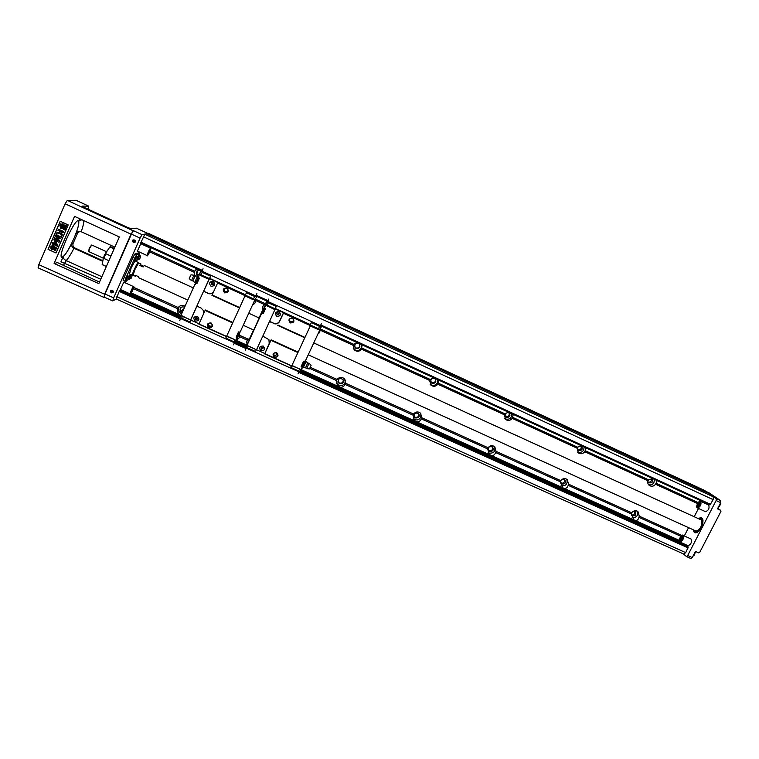 <?xml version="1.0" encoding="UTF-8"?>
<svg xmlns="http://www.w3.org/2000/svg" width="759" height="759" viewBox="0 0 759 759"><rect width="100%" height="100%" fill="white"/><g stroke="black" fill="none" stroke-linecap="round" stroke-linejoin="round"><path stroke-width="1.14" d="M196.932 306.171L190.68 320.042L199.057 323.827M232.89 322.499L205.328 309.985L205.11 310.431L198.896 324.188L226.457 336.626L245.499 294.815L209.645 278.344L203.668 291.238L207.909 293.173C209.949 293.98 211.733 293.619 213.26 292.12M213.194 284.34L212.027 284.464L211.552 282.803M197.53 319.036L196.344 319.188L195.784 317.689M211.78 284.729L213.241 283.221C211.922 282.253 211.239 282.576 211.22 284.189L211.78 284.729M196.04 319.567L197.577 318.239C196.42 317.082 195.699 317.3 195.424 318.875L196.04 319.567M211.03 286.266C208.602 283.183 209.332 281.551 213.241 281.371C215.66 284.454 214.93 286.086 211.03 286.266M195.281 321.142C192.852 318.097 193.583 316.484 197.473 316.294C199.902 319.34 199.171 320.953 195.281 321.142M207.909 293.173L203.668 291.238M207.7 293.41C210.224 294.312 212.216 293.667 213.677 291.494M203.583 313.818L203.554 310.678L201.088 308.059L196.837 306.133L203.45 291.465M209.361 278.61L217.842 282.509L211.941 295.346L239.521 307.955M226.552 336.417L198.991 323.979M208.829 327.736C206.41 324.691 207.141 323.078 211.03 322.888C213.45 325.934 212.719 327.546 208.829 327.736M232.681 322.954L205.11 310.431M239.683 307.585L212.103 294.976M224.645 292.851C222.226 289.777 222.966 288.145 226.865 287.965C229.284 291.048 228.544 292.67 224.645 292.851M245.119 295.659L217.52 282.984M245.242 295.393L217.653 282.718M181.856 318.277L180.604 318.505L234.436 342.774L233.487 344.823M233.772 341.749L234.436 342.774M225.784 338.097L226.448 336.626L225.784 338.097L233.962 341.787L234.967 339.7L226.742 335.99M190.756 320.07L189.94 321.93L190.813 320.099M245.499 294.815L246.485 292.661L254.673 296.427L253.44 299.255L245.204 295.469M254.502 296.352L255.83 295.953L201.913 271.143L203.051 268.781M202.492 272.424L201.913 271.143L140.709 242.975L144.789 234.227L148.185 233.231L704.504 490.399L707.246 492.259L147.199 233.421M209.645 278.344L210.623 276.162L202.321 272.339L200.651 275.346L199.237 274.692L198.403 277.671L199.399 278.126L197.008 283.449L196.002 282.993L197.15 283.135M319.207 326.114L320.507 325.715L255.83 295.944L256.893 293.581M180.604 318.505L179.741 320.602M236.381 340.288L236.172 341.768M212.235 325.886L209.712 326.256L208.459 324.928L208.412 323.495M209 327.376C211.372 327.784 212.416 326.806 212.15 324.463C209.617 322.214 208.146 322.746 207.748 326.038L209 327.376M227.966 291.285L225.376 291.703L224.285 290.697L224.199 288.619M224.816 292.5C227.406 292.841 228.402 291.75 227.804 289.226C224.949 287.386 223.582 288.135 223.715 291.484L224.816 292.5M203.478 291.428L209.294 278.771M209.512 278.468L210.623 276.162M183.811 308.989L182.302 309.919L181.135 312.461L181.448 314.245M199.959 273.601L198.175 274.616L197.283 276.314L198.346 276.504L198.545 277.339M201.192 274.654L199.778 273.999L200.594 270.707L202.217 272.453L200.651 275.346M189.94 321.93L181.638 318.182L182.416 316.408L181.648 318.154L179.314 318.04L180.642 316.579M179.485 317.651L180.927 315.924M196.002 282.993L195.348 284.464L195.822 282.984M198.573 276.931L198.877 276.115M190.756 319.881L182.293 316.351M182.169 316.484L180.889 315.488L182.312 316.123M199.778 273.999L200.879 274.91M182.378 315.962L190.575 320.089M194.93 284.274L180.889 315.488M210.556 276.229L202.236 272.405M190.718 319.729L196.847 306.133M209.37 278.6L201.126 274.815M209.152 278.904L200.803 275.071M208.934 279.35L200.585 275.508M245.432 294.976L246.485 292.661M234.892 339.861L236.286 340.497L237.121 337.575L236.134 337.129L238.525 331.911L239.512 332.357L240.584 331.095L254.711 300.175L253.307 299.53L254.626 296.551M246.447 292.737L254.644 296.503M245.356 295.137L253.553 298.904M245.005 295.915L253.24 299.701L253.44 299.255M226.58 336.341L234.967 339.7M235.945 341.133L235.584 343.419L233.981 341.759L234.768 340.041M253.506 299.093L254.91 299.739L253.629 298.742M240.527 331.066L236.874 339.207M236.286 340.497L234.73 340.212M236.087 340.829L235.764 343.03M254.626 296.56L256.959 296.636L255.024 299.388M236.419 341.208L236.201 340.677M239.464 332.328L237.121 337.575M238.753 338.467L239.872 336M254.692 303.6L255.811 301.133M198.526 277.728L196.372 282.547L197.236 282.946M197.359 278.363L197.264 280.232L198.46 277.756L196.685 278.05L197.682 276.2M195.869 281.665L196.258 282.642L197.207 280.365L195.869 281.665L195.196 281.361L196.685 278.05M196.202 282.822L194.712 282.794L195.196 281.361M193.953 275.213L191.002 274.805L189.266 278.648L191.505 280.612L193.943 275.213L197.293 276.304M191.505 280.612L192.862 280.934L195.091 276.029M710.007 504.944L320.516 325.706L710.007 504.944L713.137 499.64L713.318 496.813L707.246 492.259M707.217 492.676L146.98 233.8M136.326 228.146L147.588 233.345L136.326 228.146L131.335 228.867L127.398 227.339L84.904 207.719L82.067 206.106L88.737 206.144L88.006 209.152M38.168 267.842L38.804 264.663L65.103 203.801L67.323 200.395L76.963 200.708M104.116 297.054L104.581 294.217L131.032 234.189L133.404 230.66L142.047 234.645L140.073 238.108L131.411 234.114L105.027 294.008L113.67 297.889L112.712 300.915L116.269 298.999M147.056 233.668L142.047 234.645M104.163 297.035L105.027 294.008M131.411 234.114L133.404 230.66M79.686 231.4L77.503 233.307L75.947 233.506C78.386 226.894 79.278 222.785 78.613 221.182L81.877 219.73M75.947 233.506L76.355 232.928C77.56 231.504 79.183 231.115 81.204 231.732L114.865 247.14M54.117 263.468L98.831 283.619L119.343 236.95L74.543 216.362L54.117 263.468L57.551 262.623L99.514 282.073M56.024 252.984L68.187 224.911L60.217 221.267L48.054 249.379L56.024 252.984M61.394 224.522L60.976 225.081M60.483 224.266L61.28 224.512L61.071 225.015L60.331 224.313M60.606 223.886L61.251 224.56M61.678 224.076L63.016 226.571L60.284 227.311L61.669 226.011L61.678 224.076L62.921 226.58L60.284 227.311M63.253 227.368L64.211 229.996L62.731 228.573L60.758 228.478L63.253 227.368L64.117 230.005M56.024 234.645L61.432 237.045L60.72 238.696L56.574 238.041L59.771 240.669L59.06 242.32L53.747 239.901L54.183 238.886L58.367 240.783L54.657 237.804L55.113 236.742L59.762 237.567L55.578 235.66L56.024 234.645L61.337 237.064L60.625 238.706M56.716 238.07L59.866 240.65L59.06 242.32M54.183 238.886L58.206 240.65M55.113 236.742L59.657 237.52M60.293 221.296L48.159 249.36L56.043 252.927M52.485 242.814L53.557 243.297L54.525 241.068L57.76 245.366L57.38 246.239L54.012 244.711L53.718 245.385L52.826 244.986L53.121 244.303L52.048 243.819L52.485 242.814L53.576 243.25M54.525 241.068L55.511 241.457L57.855 245.347L57.38 246.239M54.088 244.749L53.718 245.385M58.386 229.161L63.794 231.58L63.32 232.681L60.872 231.618L62.266 234.91L61.621 236.391L60.445 233.402L56.261 234.085L56.878 232.662L60.027 232.301L59.525 231.002L57.912 230.271L58.386 229.161L63.709 231.59L63.225 232.69M60.995 231.675L62.361 234.901L61.621 236.391M52.105 245.555L52.997 245.612L52.656 246.694L51.574 246.988C51.441 248.231 52.058 248.639 53.405 248.212L53.955 246.258L56.489 248.041L55.293 250.802L54.344 250.366L55.198 248.402L54.363 247.832L54.031 248.961C51.489 250.128 50.464 249.227 50.967 246.248L52.902 245.631L52.561 246.713M52.134 246.666L51.669 246.969L52.959 248.516M53.955 246.258L56.583 248.022L55.293 250.802M54.458 247.899L52.978 249.645M65.283 229.588L65.378 227.653L66.773 226.353L64.041 227.093L65.283 229.588L65.293 227.662L66.678 226.362M62.845 223.658L64.325 225.081L66.299 225.186L63.718 226.296L62.845 223.658L64.24 225.091L66.204 225.195L63.718 226.296M60.948 225.29L60.198 225.395L60.502 226.381L59.743 225.755L60.492 225.964L59.97 225.148L60.767 225.385L60.179 224.673L60.834 225.613M60.322 225.442L60.483 226.362M59.97 225.148L60.682 225.319M60.198 224.692L60.91 225.347M59.676 225.821L60.416 226.495M60.445 233.402L56.261 234.085M54.99 242.453L54.449 243.705L56.27 244.531L54.99 242.453M54.449 243.705L56.213 244.445M55.046 242.538L54.544 243.686M100.757 279.236L60.976 261.779L63.168 256.741C65.407 254.711 68.206 250.328 71.564 243.601L73.149 243.326C72.503 245.375 73.149 246.96 75.094 248.07L74.002 248.288C71.915 246.95 71.099 245.385 71.564 243.601M101.858 276.722L66.213 260.612C63.993 259.379 62.978 258.088 63.168 256.741M102.579 261.276L74.002 248.288C71.014 254.047 68.414 258.155 66.213 260.612L65.113 263.145M111.222 292.889C107.493 287.329 117.806 291.978 111.222 292.889M133.394 242.633C129.675 236.988 140.007 241.732 133.394 242.633M113.67 297.889L140.073 238.108M133.669 242.159L135.311 241.144C134.542 239.635 133.755 239.597 132.948 241.039L133.669 242.159M134.827 242.064L133.764 240.85L134.258 239.948M111.497 292.395L113.119 291.551C112.56 289.976 111.791 289.834 110.795 291.143L111.497 292.395M112.92 292.054L111.934 290.204M129.542 228.222L131.392 228.857M73.889 238.535C68.443 250.461 64.392 256.703 61.754 257.254C57.437 256.504 74.951 218.089 78.319 220.907C79.591 222.586 78.111 228.459 73.889 238.535M64.629 262.927L63.386 265.783M77.503 233.307L73.149 243.326M110.937 256.068L105.88 253.772L105.843 252.918L109.865 246.998L114.078 248.924M106.383 266.437L102.171 264.521L103.252 258.81L103.85 258.402L108.898 260.707M103.044 259.559L104.334 255.299L107.228 250.555M106.241 251.608L91.735 244.986L89.59 248.421L88.727 251.58L103.243 258.183M88.651 251.39L89.249 248.202L91.545 245.053M102.75 260.65L75.094 248.07M116.839 296.741L685.738 552.647L683.736 554.051L116.174 298.961L119.201 291.399L120.624 290.042L180.177 316.92M125.415 282.908L126.383 280.716M138.461 253.402L139.134 251.893M142.104 244.332L142.303 243.705M137.388 251.096L147.085 255.536C147.749 252.87 148.868 250.413 150.434 248.165L140.738 243.705L137.436 251.096M130.14 293.856L130.074 293.875C130.747 291.219 131.867 288.771 133.432 286.541L123.755 282.158L120.463 289.492M139.258 255.033L139.495 253.867L136.582 254.796L134.628 258.269L132.92 257.491L124.134 277.367L125.842 278.145L124.855 281.209L126.098 280.65M132.92 257.491L134.884 254.018L137.844 253.136M123.205 280.432L124.134 277.367M137.645 257.348L139.011 254.929L139.599 255.195M125.377 280.137L125.947 280.394L125.349 280.137L127.36 275.726L127.958 275.991M129.428 274.046L131.212 267.832L134.979 260.868M134.628 258.269L125.842 278.145M128.309 279.407L128.669 278.838M136.497 261.457L137.388 259.426M128.878 277.196L130.311 274.445M134.144 260.299L134.722 260.565L134.125 260.299L136.136 255.878L136.734 256.144M134.77 260.754L136.895 256.068M135.093 260.906L136.715 260.109L137.692 257.965L136.715 260.109M137.227 256.276L134.741 260.754M136.791 259.995L137.635 258.088L136.791 259.995M137.692 257.965L136.886 256.039M129.068 279.16L130.937 274.73M131.26 274.872L129.4 279.303M131.924 276.437L130.975 278.525L131.924 276.437L131.639 275.052M131.051 278.42L131.876 276.551L131.051 278.42M129.03 279.17L130.975 278.525M125.994 280.583L128.11 275.887L126.336 280.726M128.461 276.134L128.916 277.803L127.939 279.938L128.916 277.803M128.015 279.824L128.859 277.927L128.015 279.824M140.083 255.318L137.645 259.711L139.76 255.109M137.986 259.863L139.58 259.075L140.538 256.978L139.58 259.075M140.054 255.233L140.538 256.978M139.656 258.971L140.491 257.092L139.656 258.971M133.1 288.392L132.502 289.881L133.65 287.756M132.626 288.942L131.098 292.405M131.335 292.452L132 291.029L130.766 293.126L131.43 292.3L131.383 292.87M131.876 291.968L133.404 288.524L131.876 291.968L132.256 290.374M132.341 290.412L133.404 288.524M132 291.029L130.852 293.164M132.502 289.881L133.129 288.041M150.121 250.015L150.548 249.417C151.572 245.992 146.99 255.47 147.73 255.318L148.28 254.578M149.428 251.495L150.633 249.455L149.428 251.495M149.675 250.479L148.128 253.971M148.318 254.123L149.001 252.69L147.787 254.73L148.432 253.971L148.347 254.607M148.83 253.724L150.481 249.72M149.001 252.69L147.872 254.768M149.514 251.533L150.168 249.597M185.044 306.238C182.369 304.805 180.092 305.241 178.223 307.528L177.302 311.323L179.19 314.577L180.955 315.336M197.435 269.075L194.513 271.124L194.266 275.337M181.42 314.188L178.128 310.526L179.219 306.437M181.268 312.015L180.035 310.213C180.054 307.547 181.392 306.503 184.058 307.063L184.551 307.348M181.012 307.423L180.405 309.852L181.477 311.532M336.588 380.582L337.508 385.515L340.032 387.194C342.224 387.536 343.893 386.606 345.051 384.405L345.506 383.229L344.614 378.978C341.986 376.682 339.482 376.834 337.1 379.424L336.588 380.582L309.786 368.457M336.474 383.02L337.053 383.959C340.013 386.502 342.651 386.189 344.956 383.01L345.279 380.012M339.548 383.608L338.533 382.821C337.755 378.931 339.207 377.764 342.897 379.329C344.007 382.451 342.897 383.874 339.548 383.608M413.048 415.164L414.48 420.514L416.644 421.786C418.74 422.089 420.296 421.131 421.302 418.892L421.729 417.725L420.609 413.238C418.057 411.321 415.695 411.587 413.532 414.016L413.048 415.164L345.051 384.405M337.973 381.597L339.368 383.001C341.92 383.523 343.22 382.498 343.277 379.917M414.48 420.514L413.342 418.636C416.226 420.742 418.721 420.315 420.809 417.336L420.837 413.475M415.496 417.943L414.689 417.374C413.589 413.646 414.907 412.365 418.655 413.532C419.983 416.644 418.93 418.114 415.496 417.943M414.139 416.539L415.059 417.232C417.886 417.649 419.12 416.454 418.75 413.636M195.414 276.153L194.702 274.9C194.019 272.823 194.465 271.048 196.031 269.568M197.615 275.64L196.534 274.284C196.183 271.342 197.482 270.138 200.433 270.65L200.585 270.726M197.634 270.821L196.847 274.046L197.786 275.289M356.967 342.489L353.647 344.263L353.125 345.307L354.301 349.918C356.929 351.91 359.349 351.664 361.54 349.178L362.034 344.814M353.239 348.277L353.96 349.206C356.92 351.313 359.443 350.867 361.512 347.85L361.806 344.709M356.085 348.438L355.297 347.897C354.045 344.093 355.354 342.755 359.216 343.874C360.686 347.091 359.643 348.609 356.085 348.438M354.652 346.901L355.838 347.954C358.713 348.409 359.965 347.205 359.614 344.339M433.693 377.792L430.192 379.443L429.632 380.458L430.998 385.221C433.531 386.9 435.808 386.568 437.839 384.225L438.626 380.06M430.106 384.187L430.277 384.339C433.133 386.122 435.524 385.591 437.431 382.745L437.753 379.661M508.492 412.213L504.811 413.75L504.223 414.718L505.684 419.537C508.122 421.017 510.304 420.638 512.221 418.399L513.312 414.423M432.108 383.342L431.501 382.953C430.03 379.329 431.226 377.916 435.078 378.722C436.7 381.891 435.704 383.428 432.108 383.342M430.941 382.308L431.615 382.745C434.708 383.086 435.875 381.758 435.125 378.75M713.137 499.64L143.347 236.77M581.441 445.78L577.599 447.193L576.973 448.142L578.472 452.962C580.825 454.299 582.931 453.882 584.772 451.728L586.138 447.943M652.607 478.531L648.603 479.83L647.949 480.751C647.389 482.743 647.892 484.337 649.448 485.542C651.734 486.766 653.774 486.339 655.558 484.242L657.18 480.637M713.318 496.813L144.789 234.227M515.845 404.642L516.585 405.059L515.845 404.642M660.596 471.624L659.77 471.159L660.596 471.624M364.092 334.52L364.756 334.899L364.092 334.52M204.19 260.764L204.892 261.03L204.19 260.764M505.209 416.511L505.503 416.672C508.625 416.957 509.763 415.6 508.9 412.602M577.571 449.764L577.58 449.764C580.607 450.059 581.745 448.74 581.005 445.827M648.148 482.155C650.681 482.344 651.82 481.178 651.564 478.654M508.008 412.27L509.109 412.744C510.798 415.856 509.839 417.403 506.244 417.374L505.323 413.342M581.1 445.808L581.356 445.969C583.064 449.024 582.134 450.561 578.557 450.58L577.182 447.677M488.36 450.286L488.881 450.609C491.804 450.96 492.989 449.707 492.439 446.842M560.692 483.066L560.901 483.17C563.823 483.483 564.981 482.221 564.392 479.384M631.327 515C634.126 515.171 635.236 513.909 634.647 511.205M489.564 451.425L488.9 450.988C487.62 447.412 488.843 446.074 492.582 446.966C494.033 450.03 493.027 451.52 489.564 451.425M562.391 479.176L564.743 479.622C566.252 482.639 565.275 484.128 561.812 484.081L560.417 481.329M685.738 552.647L688.252 546.954L686.212 545.228L300.298 371.113M245.555 346.417L236.087 342.138M684.295 544.364L300.384 370.809M245.565 346.076L236.191 341.844M180.414 316.674L121.241 289.976M679.419 541.461L300.555 370.468M245.717 345.724L236.305 341.474M180.727 316.389L130.557 293.752M562.789 487.771L564.184 488.398C566.129 488.644 567.457 487.629 568.178 485.333L568.548 484.166L567.229 479.536C564.848 478.047 562.685 478.417 560.749 480.637L560.332 481.785L562.789 487.771L491.339 455.504C493.359 455.789 494.792 454.793 495.646 452.525L496.054 451.358L494.802 446.766C492.335 445.106 490.086 445.429 488.056 447.744L487.61 448.892L489.441 454.48L491.339 455.504M633.898 519.877L635.255 520.484C637.124 520.712 638.347 519.659 638.936 517.334L639.277 516.177L637.939 511.547C635.625 510.2 633.537 510.589 631.668 512.733L631.279 513.871L633.898 519.877L564.184 488.398M684.295 535.949L688.574 527.657M694.21 516.727L698.479 508.454M132.616 275.27L132.351 275.365C131.544 274.986 137.502 261.912 138.309 262.291L138.404 262.548M138.536 262.965L138.451 262.652C137.673 262.291 131.943 274.872 132.711 275.232L133.005 275.1M133.005 274.967L134.732 269.322L138.432 263.05M143.593 266.257L140.832 264.995L140.927 263.98L138.65 262.946L134.95 269.454L133.1 275.213M313.761 342.935L701.079 519.868L702.141 521.907L700.823 527.211L698.242 530.484L696.003 531.034L308.239 354.814M193.289 287.898L144.286 265.517L143.157 266.959L139.779 265.422L140.832 264.995M140.927 263.98L139.779 265.422M187.815 300.08L138.707 277.766L138.802 276.788L135.425 275.251L135.339 276.238L136.032 275.526M702.075 521.405L701.022 527.249L697.806 530.769M695.121 530.626L696.088 531.964M701.847 519.317L700.206 519.469M694.978 530.569L696.022 531.936L698.802 531.11M702.986 521.926L701.771 519.289L700.064 519.403M694.532 530.361L696.648 532.6M702.692 519.327L699.618 519.194M700.196 518.881L702.037 518.539M695.624 532.619L694.675 531.006M633.879 511.025L635.179 511.509C636.63 514.858 635.53 516.243 631.849 515.674L631.336 515.124M637.209 511.111C638.433 515.37 636.773 517.591 632.228 517.771L632.143 517.752M652.085 478.568C653.414 481.842 652.313 483.236 648.765 482.771L647.788 481.348M654.562 479.422L653.803 482.933C652.361 484.726 650.596 485.295 648.509 484.64M703.071 502.439L703.64 502.012M561.081 485.713C566.034 486.13 567.922 483.967 566.764 479.214M488.189 452.725L488.768 453.047C493.739 453.597 495.693 451.463 494.65 446.634M577.59 452.108L577.751 452.184C581.878 452.962 583.984 451.226 584.069 446.985M504.83 418.674L505.437 419.015C509.659 419.812 511.784 418.057 511.822 413.74M694.011 530.124L695.339 532.524L697.151 532.429M702.891 519.82L701.771 518.388L699.096 518.957M705.443 511.632L705.576 511.718C708.602 510.39 709.637 508.16 708.697 505.029L700.661 501.329C701.572 504.46 700.529 506.689 697.54 508.027L697.407 507.951M698.489 518.682C701.041 516.936 702.549 517.572 702.995 520.579C702.881 525.114 701.155 528.928 697.796 532.002C695.235 533.643 693.764 532.922 693.394 529.848M687.891 545.607L688.071 545.73C691.051 544.374 692.037 542.135 691.06 539.013L683.034 535.38C683.982 538.492 682.977 540.731 680.036 542.097L679.855 541.983M683.366 553.88L686.43 556.527L687.682 555.531L716.126 500.542L716.24 498.644L707.227 492.534M686.525 556.556L690.984 558.577L692.246 557.59L695.434 551.432L698.593 552.856L699.665 552.438L720.955 511.386L720.718 510.38L717.758 508.331L720.718 510.38M709.105 492.885L720.803 500.75L720.699 502.657L717.473 508.881L720.633 510.333M695.348 551.594L694.371 555.057L692.986 556.157M695.396 552.239L693.916 555.607M720.803 502.43L719.788 505.959L718.422 507.05M720.86 503.189L719.295 506.519M699.2 501.756L699.532 502.819L700.5 502.686L698.925 503.995L699.2 501.756L699.589 502.809M700.5 502.686L698.925 503.995M698.517 504.384L698.498 502.278L696.914 505.361L698.517 504.384L696.914 505.361M696.838 506.329L697.815 506.158L698.128 507.268L698.403 505.02L696.838 506.329L697.825 506.206M698.128 507.268L698.403 505.02M700.5 503.691L698.83 506.756L698.878 504.669L700.5 503.691M700.424 503.653L698.83 506.756M698.451 504.356L698.498 502.278M681.658 535.778L681.962 536.898L682.901 536.812L681.364 538.065L681.658 535.778L682.028 536.888M682.901 536.812L681.364 538.065M680.965 538.435L680.975 536.271L679.4 539.336L680.965 538.435L679.4 539.336M679.314 540.323L680.254 540.209L680.548 541.366L680.842 539.08L679.314 540.323L680.263 540.247M680.548 541.366L680.842 539.08M682.882 537.837L681.231 540.882L681.307 538.748L682.882 537.837M682.815 537.808L681.231 540.882M680.899 538.397L680.975 536.271M275.175 308.837L267.073 305.118M279.018 313.742L277.481 314.482L276.826 313.571M263.212 348.153L261.722 348.732L261.068 347.793M277.452 314.852C278.771 314.976 279.217 314.406 278.781 313.163C277.32 312.499 276.731 312.955 277.035 314.52L277.452 314.852M261.646 349.216L263.06 347.669C261.703 346.816 261.058 347.176 261.134 348.761L261.646 349.216M276.798 316.408C274.435 313.382 275.175 311.769 279.008 311.588C281.371 314.615 280.631 316.218 276.798 316.408M260.963 350.81C258.61 347.812 259.341 346.218 263.164 346.019C265.527 349.017 264.796 350.611 260.963 350.81M298.107 352.119L271.134 339.871L264.682 353.884L291.655 366.056L310.422 325.658L283.524 312.689L279.682 321.038C278.287 323.4 276.285 324.131 273.657 323.23L269.578 321.361M273.657 323.23L269.464 321.636L275.156 309.036M273.629 323.533C276.257 324.435 278.268 323.704 279.663 321.332L283.524 312.983M264.682 353.884L269.644 342.432M271.134 339.871L269.255 343.95L268.933 339.662L262.823 336.095L269.473 321.588M283.524 312.689L275.232 308.875M256.514 349.757L264.739 353.476M259.217 318.012L253.734 330.042M269.464 321.636L262.823 336.095M291.769 365.857L264.787 353.675M274.435 357.356C272.073 354.368 272.813 352.774 276.637 352.574C278.989 355.563 278.259 357.157 274.435 357.356M297.926 352.574L270.944 340.326M304.776 337.774L277.785 325.431M304.966 337.423L277.965 325.08M290.317 322.954C287.965 319.928 288.714 318.325 292.547 318.135C294.9 321.161 294.15 322.765 290.317 322.954M310.422 325.658L283.411 313.249M267.68 301.541L268.781 299.055L267.69 301.513L268.42 302.348M247.557 347.916L246.324 348.134L299.027 371.901L297.983 373.883M298.334 370.999L299.027 371.901M291.228 365.866L290.631 367.347L298.638 370.961L299.482 369.253L298.657 370.923M310.526 325.393L310.365 324.624L275.318 308.524M310.365 324.624L311.37 322.509L319.416 326.304L318.486 329.14L310.497 325.469M320.507 325.715L321.493 323.334M246.324 348.134L245.356 350.174L246.438 347.869L247.51 348.002M245.432 346.36L247.054 344.112M249.616 338.505L253.534 329.947M259.047 317.936L262.993 309.321M265.565 303.695L266.447 301.778M268.316 302.585L266.845 305.754L265.451 305.118L264.929 306.086L247.017 345.336L248.24 346.313L246.855 345.687L246.998 345.165L246.115 347.053L246.476 345.772L245.508 346.389M277.785 354.358L274.682 355.61L273.392 354.055M274.578 356.996C277.177 357.29 278.145 356.199 277.49 353.703C274.616 352.034 273.306 352.831 273.563 356.104L274.578 356.996M293.648 319.833C293.135 321.446 292.063 322.006 290.422 321.531L289.151 320.042M290.469 322.594C293.259 322.822 294.169 321.636 293.202 319.027C290.118 317.736 288.932 318.714 289.634 321.949L290.469 322.594M275.251 308.676L276.257 306.351L268.098 302.756L266.324 301.446L266.447 300.83M256.352 349.785L255.536 351.521L247.425 347.831L245.119 347.717L245.28 347.157M246.884 341.503L247.709 339.643L246.884 341.503M262.842 306.655L263.658 304.824L262.842 306.655M247.235 340.62L246.628 341.977L247.235 340.62M263.155 305.858L262.576 307.167L263.155 305.858M245.119 347.717L245.65 346.104M264.407 311L265.413 308.685L264.407 311M265.489 308.448L263.183 313.742L262.272 312.955L263.259 313.401M264.863 306.408L262.272 312.955M245.299 347.337L246.115 347.053M248.155 346.275L247.415 347.85M246.362 345.819L246.637 345.193L245.831 345.459M267.111 304.938L265.726 304.302L266.637 302.281L266.324 301.446M262.206 313.296L265.166 306.541M246.628 342.034L247.197 344.415L248.449 341.816L249.929 338.41L247.757 339.558M263.145 309.587L265.849 303.638M265.726 304.302L267.035 305.308M246.637 345.193L246.77 344.719M248.316 346.151L256.476 349.833L248.411 345.971M264.606 308.05L265.584 308.496L263.183 313.742M266.845 305.754L274.948 309.672M276.248 306.446L268.117 302.708M256.646 349.491L262.832 336.047M275.137 309.226L266.969 305.469M310.412 324.833L311.37 322.509M291.333 365.914L290.631 367.347M299.682 369.339L301.247 369.823L302.101 366.948L301.143 366.512L303.534 361.36L304.501 361.796L305.564 360.553L319.757 330.061L318.391 329.434L319.397 326.342L311.389 322.613M310.459 325.051L318.363 328.685M310.308 325.915L318.315 329.586L318.486 329.14M291.959 365.44L299.881 369.206M291.798 365.781L299.957 369.045M318.562 328.979L319.928 329.605L318.438 328.524M302.12 366.872L303.657 367.517L303.268 364.377L304.644 362.982L304.368 361.739L303.325 364.244M302.044 367.081L301.845 368.561M301.247 369.823L299.691 369.538M300.773 370.022L300.213 372.565L298.666 370.942M319.397 326.351L321.683 326.417L319.795 329.15M300.289 371.009L300.393 372.185M304.141 361.635L302.063 366.606M318.998 333.173L320.165 330.62M306.143 361.607L304.862 361.028M305.972 361.237L305.279 363.276L304.644 362.982M304.748 361.275L305.336 360.952M305.279 363.276L303.79 366.474M302.139 366.512L303.154 366.18M309.017 363.314L306.627 368.58L309.444 368.94L311.152 365.193L309.017 363.314L307.699 363.001L305.516 367.792L303.657 367.517M305.526 367.792L306.598 368.542M302.167 366.464L303.268 364.377M237.282 337.157L236.324 336.73M88.689 206.135L76.877 200.67M133.024 230.717L67.323 200.395M131.032 234.189L65.103 203.801M104.581 294.217L38.804 264.663M78.613 221.182L79.676 218.725M83.841 220.632C83.888 222.861 83.016 226.561 81.204 231.732M103.319 258.639L105.748 253.108M105.88 253.772L103.85 258.402M114.324 248.354L110.529 246.618L109.865 246.998M139.457 253.867L137.777 253.098M134.884 254.018L136.582 254.796M133.593 287.737C134.523 284.464 129.903 294.018 130.738 293.648L131.316 292.841M131.497 292.519L131.81 291.93M132.218 291.114L133.015 289.321M133.337 288.496L133.508 288.012M148.46 254.256L148.764 253.696M149.172 252.87L149.978 251.058M177.644 308.685L133.347 288.648M179.19 314.577L131.26 292.936M194.513 271.124L150.14 250.736M247.406 340.241L239.578 336.702M246.314 344.89L236.438 340.43M338.533 386.521L301.304 369.709M415.173 421.122L340.032 387.194M413.532 414.016L345.506 383.229M337.1 379.424L310.374 367.337M248.184 339.188L239.872 335.431M178.223 307.528L133.688 287.376M194.076 272.244L149.646 251.827M265.441 303.733L255.441 299.131M264.085 304.406L255.821 300.602M353.647 344.263L319.966 328.789M353.125 345.307L320.165 330.165M430.192 379.443L362.109 348.163M429.632 380.458L361.54 349.178M504.811 413.75L438.446 383.238M710.671 504.412L320.82 324.966M268.05 300.678L256.163 295.204M202.273 270.394L140.956 242.178M577.599 447.193L512.866 417.441M576.973 448.142L512.221 418.399M648.603 479.83L585.445 450.808M647.949 480.751L584.772 451.728M688.176 547.922L298.78 372.365M246.087 348.599L234.218 343.248M180.405 318.989L119.201 291.399M688.252 546.954L300.384 372.005M299.15 371.455L298.439 371.132M247.225 348.03L246.713 347.926M245.337 347.186L235.812 342.888M181.714 318.486L180.908 318.116M179.598 317.528L119.694 290.507M679.286 541.044L300.706 370.164M245.85 345.402L236.438 341.152M180.87 316.067L130.88 293.505M679.22 540.342L635.255 520.484M489.906 454.869L416.644 421.786M560.332 481.785L495.646 452.525M631.279 513.871L568.178 485.333M560.749 480.637L496.054 451.358M631.668 512.733L568.548 484.166M504.223 414.718L437.839 384.225M488.056 447.744L421.729 417.725M681.867 535.456L639.277 516.177M697.54 503.53L655.558 484.242M487.61 448.892L421.302 418.892M680.842 536.29L638.936 517.334M698.128 502.591L656.26 483.35M720.699 502.657L716.126 500.542M692.246 557.59L687.682 555.531M720.803 500.75L716.24 498.644M709.295 492.98L706.193 491.547M699.513 501.528L700.661 501.329C699.162 499.659 695.102 506.984 697.36 507.923L705.576 511.718M681.905 535.588L683.034 535.38C681.497 533.292 677.569 542.306 679.789 541.945L688.071 545.73M697.246 507.429C699.798 506.604 700.794 504.669 700.244 501.604C697.692 502.43 696.696 504.374 697.246 507.429M679.694 541.461C682.17 540.788 683.157 538.862 682.673 535.693C680.197 536.376 679.21 538.302 679.694 541.461M302.054 366.445L301.323 366.113M207.748 326.038L208.459 324.928M223.715 291.484L224.285 290.697M239.872 336.038L239.313 333.675M236.713 339.558L238.772 338.438M255.811 301.162L255.28 298.818M252.643 304.691L254.711 303.572M192.871 280.944L194.427 282.291M190.262 276.2L189.826 277.168M103.641 297.272L38.064 267.842M112.712 300.915L104.087 297.044M132.948 241.039L133.764 240.85M110.795 291.143L111.725 290.697M88.737 206.144L76.925 200.68M76.355 232.928L77.816 232.747M106.345 266.523L102.294 264.692M110.529 246.618L110.036 246.836M123.157 280.441L124.855 281.209M134.125 260.299L134.722 260.574M125.966 280.593L127.939 279.938M125.349 280.137L125.947 280.403M137.825 253.108L139.495 253.867M133.432 286.541C134.248 285.944 133.783 287.063 132.038 289.872C130.719 293.686 130.064 295.014 130.074 293.875L120.396 289.502M147.085 255.536C147.075 256.694 147.73 255.347 149.049 251.495C150.775 248.696 151.24 247.586 150.434 248.165M177.302 311.323L178.128 310.526M337.053 383.959L337.508 385.515M338.353 382.223L338.533 382.821M414.253 416.663L414.689 417.374M353.96 349.206L354.301 349.918M355.06 347.413L355.297 347.897M430.277 384.339L430.998 385.221M431.008 382.356L431.501 382.953M267.718 301.418L255.83 295.944M201.913 271.134L140.7 242.965M488.445 450.438L488.9 450.988M129.087 273.885L132.711 275.232M135.159 260.849L138.451 262.652M133.062 275.204L135.339 276.238M243.241 325.269L253.829 330.08M248.743 313.23L259.303 318.059M633.737 519.754L633.253 519.317M561.85 486.889L562.495 487.544M488.559 453.417L489.441 454.48M577.997 452.573L578.472 452.962M505.001 418.892L505.684 419.537M706.145 491.509L709.2 492.923M690.984 558.577L686.43 556.527M261.134 348.761L261.219 348.277M273.563 356.104L273.667 354.728M289.634 321.949L289.596 320.896M262.567 307.224L263.155 309.606M265.878 303.638L263.705 304.748M301.826 368.362L302.955 367.603M320.146 330.858L319.9 328.932M317.964 333.903L319.159 333.002M310.289 367.441L310.583 366.815M307.699 363.001L306.048 361.436"/></g></svg>
